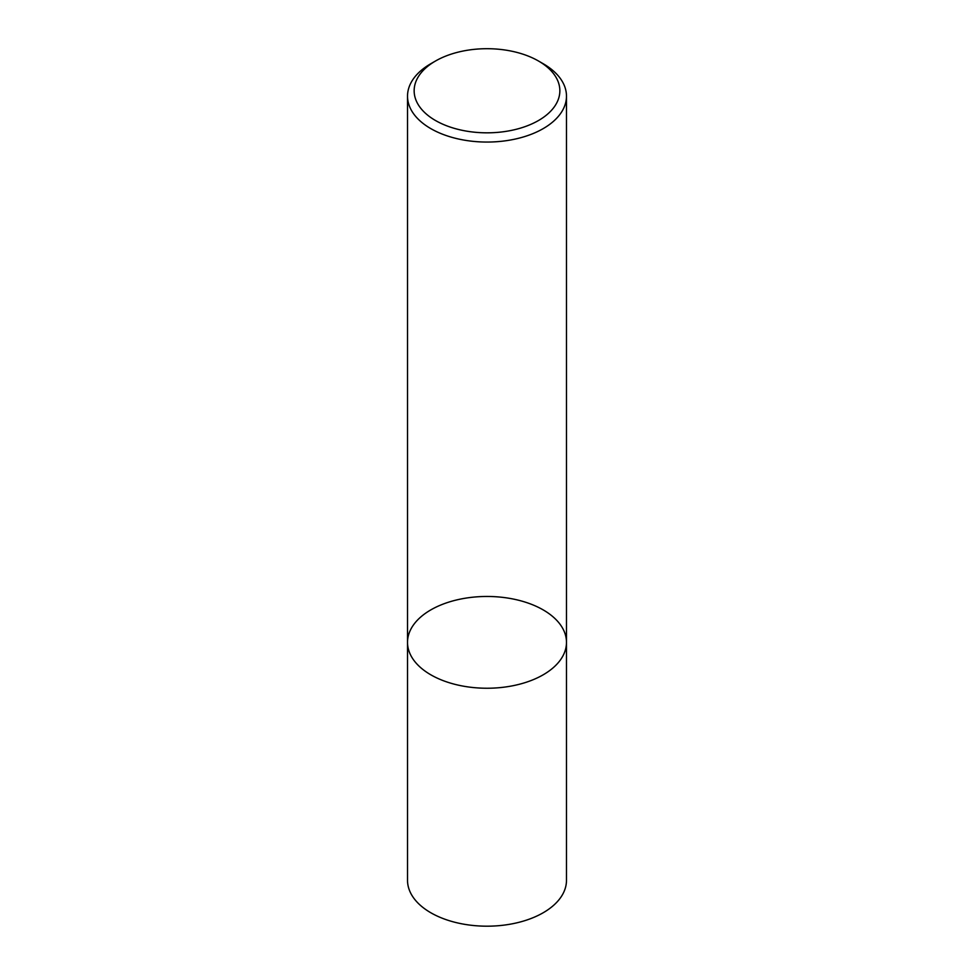 <?xml version="1.0" encoding="UTF-8"?>
<svg xmlns="http://www.w3.org/2000/svg" width="974" height="974" viewBox="0 0 974 974"><rect width="100%" height="100%" fill="white"/><g stroke="black" fill="none" stroke-linecap="round" stroke-linejoin="round"><path stroke-width="1.46" d="M543.2 674.799A79.478 45.888 180 0 1 456.587 684.746A79.478 45.888 180 0 1 407.522 642.353A79.478 45.888 180 0 1 487 596.465A79.478 45.888 180 0 1 566.478 642.353A79.478 45.888 180 0 1 543.2 674.799A79.478 45.888 180 0 1 456.587 684.746A79.478 45.888 180 0 1 407.522 642.353L407.522 880.301A79.478 45.888 180 0 0 456.587 922.695A79.478 45.888 180 0 0 543.2 912.748A79.478 45.888 180 0 0 566.478 880.301L566.478 642.353A79.478 45.888 180 0 1 543.2 674.799M538.512 61.021L543.2 63.724A79.478 45.888 180 0 1 566.478 96.17A79.478 45.888 180 0 1 543.2 128.617A79.478 45.888 180 0 1 456.587 138.564A79.478 45.888 180 0 1 407.522 96.17A79.478 45.888 180 0 1 430.8 63.724L435.488 61.021A72.855 42.065 180 0 1 538.512 61.021A72.855 42.065 180 0 1 538.512 120.508A72.855 42.065 180 0 1 435.488 120.508A72.855 42.065 180 0 1 435.488 61.021M407.522 96.17L407.522 642.353M566.478 96.17L566.478 642.353"/></g></svg>

